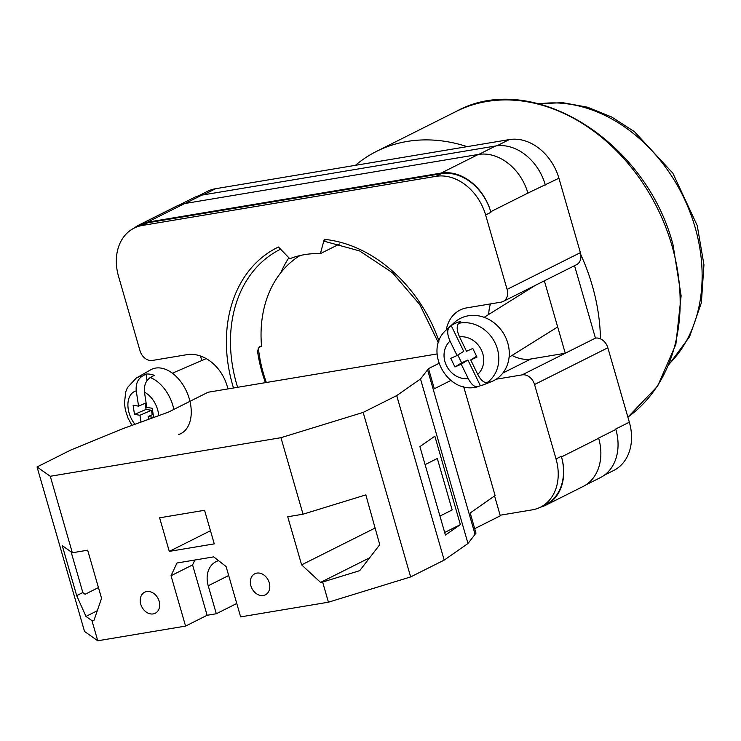 <?xml version="1.0" encoding="UTF-8"?>
<svg xmlns="http://www.w3.org/2000/svg" width="741" height="741" viewBox="0 0 741 741"><rect width="100%" height="100%" fill="white"/><g stroke="black" fill="none" stroke-linecap="round" stroke-linejoin="round"><path stroke-width="1.11" d="M233.508 387.988A134.241 104.231 63.4 0 1 278.44 247.003L289.805 258.729A118.931 92.338 -116.6 0 1 304.653 254.626A118.931 92.338 -116.6 0 1 320.399 253.617L339.776 243.9M320.399 253.617L324.252 239.343A134.241 104.231 63.4 0 1 439.005 341.101M227.885 388.923A38.273 29.714 -116.6 0 0 186.834 354.689L152.414 360.441A11.773 9.142 -116.6 0 1 140.012 350.789L118.532 276.365A47.1 36.568 -116.6 0 1 134.121 228.117L139.428 225.459A47.1 36.568 -116.6 0 1 147.626 222.8L441.293 173.69A47.1 36.568 -116.6 0 1 490.922 212.315L490.746 211.713A47.1 36.568 -116.6 0 0 441.117 173.088L478.269 154.461L184.602 203.571A47.1 36.568 -116.6 0 0 176.414 206.23L139.262 224.856A47.1 36.568 -116.6 0 0 134.269 228.052M496.164 379.216L522.146 374.872A11.773 9.142 -116.6 0 1 534.548 384.523L556.028 458.948A47.1 36.568 -116.6 0 1 540.43 507.196A47.1 36.568 -116.6 0 1 532.242 509.854L500.119 515.227M134.121 228.117A47.1 36.568 -116.6 0 1 142.318 225.459L435.986 176.349A47.1 36.568 -116.6 0 1 485.614 214.973L507.094 289.398A11.773 9.142 -116.6 0 1 503.195 301.457A11.773 9.142 -116.6 0 1 501.148 302.124L466.728 307.876A38.273 29.714 -116.6 0 0 460.078 310.044A38.273 29.714 -116.6 0 0 446.212 330.023M201.802 360.534L200.496 356.013M544.357 280.82L565.263 353.244L595.449 338.118L574.544 265.686M615.734 429.011L615.854 429.437A47.1 36.568 63.4 0 0 615.734 429.011L629.341 422.194A47.1 36.568 63.4 0 1 613.743 470.442L604.489 475.074M198.329 195.93L207.434 191.363A47.1 36.568 63.4 0 1 215.622 188.705L509.289 139.595A47.1 36.568 63.4 0 1 558.918 178.22L580.398 252.644A11.773 9.142 63.4 0 1 576.498 264.704L503.195 301.457M595.449 338.118A11.773 9.142 63.4 0 1 607.852 347.77L629.341 422.194M139.262 224.856A47.1 36.568 -116.6 0 1 147.45 222.198L441.117 173.088M540.374 507.224A47.1 36.568 -116.6 0 0 545.913 505.13A47.1 36.568 -116.6 0 0 561.511 456.891L598.663 438.264A47.1 36.568 -116.6 0 0 598.608 438.079L598.663 438.264A47.1 36.568 -116.6 0 1 583.065 486.504L545.913 505.13M540.43 507.196L545.737 504.528A47.1 36.568 -116.6 0 0 561.335 456.289L561.511 456.891M288.879 257.775A131.296 101.943 -116.6 0 0 280.783 272.734M527.944 193.262A47.1 36.568 -116.6 0 0 527.898 193.086L558.918 178.22M185.213 203.469L201.904 195.105L495.562 145.996A47.1 36.568 -116.6 0 1 545.2 184.62A47.1 36.568 63.4 0 1 545.32 185.037M201.904 195.105A47.1 36.568 -116.6 0 0 193.707 197.764L179.368 204.951M585.853 484.901L600.266 477.676A47.1 36.568 -116.6 0 0 615.854 429.437L598.608 438.079M325.179 241.223L324.252 239.343M490.746 211.713L527.898 193.086A47.1 36.568 -116.6 0 0 478.269 154.461M490.468 303.912A38.273 29.714 -116.6 0 0 488.736 314.443M512.068 355.411A38.273 29.714 -116.6 0 0 530.852 359.005L565.263 353.244L522.146 374.872M178.479 434.569A35.327 22.795 -113.3 0 0 189.659 400.149A35.327 22.795 -113.3 0 0 161.01 368.092A35.327 22.795 -113.3 0 0 150.608 369.852L136.261 378.086A33.438 21.572 66.7 0 1 142.068 376.271C137.557 379.457 135.622 384.329 136.251 390.905L138.567 406.133L133.111 405.281L134.501 414.404L139.947 415.256L140.994 422.129M142.068 376.271L146.023 374.057A33.938 21.897 66.7 0 1 150.053 374.214A33.938 21.897 66.7 0 1 154.239 375.335L150.284 377.558A33.438 21.572 66.7 0 1 173.829 409.412M148.598 419.378L148.172 416.535L153.619 417.387L152.238 408.254L146.783 407.411L144.467 392.184C143.837 385.607 145.773 380.726 150.284 377.558M153.165 414.376L148.172 416.535M134.501 414.404L146.07 409.421L151.516 410.273L152.211 414.793M151.516 410.273L139.947 415.256M146.07 409.421L145.134 403.299M146.097 402.891L138.567 406.133M146.023 374.057L147.014 380.615M449.148 327.568L451.25 325.67L463.709 351.364L457.049 355.523L450.046 341.082C447.286 334.858 446.98 330.356 449.148 327.568A33.438 29.39 -122 0 0 446.73 329.541C422.555 349.539 447.268 395.296 477.454 386.811L480.372 385.709A33.938 29.835 -122 0 0 484.197 384.523A33.938 29.835 -122 0 0 485.336 384.051A33.938 29.835 -122 0 0 489.847 381.467L487.3 382.458A33.438 29.39 -122 0 0 495.108 342.981A33.438 29.39 -122 0 0 458.623 323.335C456.456 326.123 456.752 330.625 459.513 336.849L466.515 351.28L472.804 348.474L477 357.125L470.711 359.941L477.723 374.372C480.872 380.346 484.068 383.041 487.3 382.458M446.73 329.541L454.261 322.631A35.327 31.057 58 0 1 461.578 317.824A35.327 31.057 58 0 1 505.381 336.84A35.327 31.057 58 0 1 492.367 381.291A35.327 31.057 58 0 1 491.181 381.782L484.197 384.523M458.623 323.335L460.717 321.427A33.938 29.835 -122 0 0 455.761 323.085A33.938 29.835 -122 0 0 451.25 325.67M477.834 386.7C474.601 387.284 471.406 384.588 468.247 378.614L461.245 364.174L454.955 366.99L450.76 358.338L457.049 355.523M480.372 385.709L467.914 360.015L461.624 362.831L454.955 366.99M461.624 362.831L457.836 355.022M467.914 360.015L461.245 364.174M476.583 356.273L470.711 359.941M256.849 573.108A11.773 9.142 63.4 0 1 268.816 581.463A11.773 9.142 63.4 0 1 265.361 594.828A11.773 9.142 63.4 0 1 263.314 595.495A11.773 9.142 63.4 0 1 251.347 587.141A11.773 9.142 63.4 0 1 254.802 573.775A11.773 9.142 63.4 0 1 256.849 573.108M146.727 591.531A11.773 9.142 63.4 0 1 158.694 599.886A11.773 9.142 63.4 0 1 155.239 613.242A11.773 9.142 63.4 0 1 153.192 613.909A11.773 9.142 63.4 0 1 141.225 605.554A11.773 9.142 63.4 0 1 144.68 592.189A11.773 9.142 63.4 0 1 146.727 591.531M228.682 575.516L208.23 585.77A23.555 18.284 63.4 0 1 216.029 561.65A23.555 18.284 63.4 0 1 218.567 560.668M204.572 510.29L214.26 543.866L169.291 551.387L159.602 517.811L204.572 510.29M194.883 560.011L192.586 564.92L171.032 575.729L176.979 563.003L213.686 556.871L226.088 566.522L240.63 616.883L328.43 602.201L322.622 582.055L320.566 582.398L301.615 564.864L287.73 516.755L303.032 514.198L280.95 437.69L363.164 412.413L410.653 576.924L444.192 560.103L467.997 543.486L475.991 533.122L470.183 512.976L495.108 495.572L463.671 386.663M437.051 353.948L208.082 392.239L168.476 412.098L122.441 428.826L70.59 450.13L37.05 466.95L50.277 476.268L280.95 437.69M50.277 476.268L72.349 552.758L87.66 550.202L101.554 598.32L94.005 620.291L91.94 620.634L97.756 640.78L185.565 626.089L171.032 575.729M322.622 582.055L359.718 570.653L379.753 544.691L365.841 494.886L303.032 514.198M328.43 602.201L410.653 576.924M439.95 516.069L452.167 509.938L437.32 458.484L425.093 464.616M444.683 532.473L460.365 524.619L445.424 535.048L419.906 446.628L434.847 436.199L460.365 524.619M97.275 610.769L85.975 616.429L91.94 620.634M85.975 616.429L76.684 595.634L62.253 545.645L72.349 552.758M37.05 466.95L84.53 631.462L97.756 640.78M192.586 564.92L207.128 615.28L185.565 626.089M474.703 528.657L500.295 515.819L494.562 495.951M236.759 603.489L216.298 613.752L207.128 615.28M363.164 412.413L396.713 395.592L420.517 378.975L428.511 368.61L434.328 388.756L450.88 380.448M427.446 369.351L474.935 533.863M396.713 395.592L444.192 560.103M420.517 378.975L467.997 543.486M428.511 368.61L438.848 363.423M98.451 587.576L85.095 594.273L82.835 592.541L76.684 595.634M71.099 551.878L82.835 592.541M208.23 585.77L216.298 613.752M210.472 530.741L169.291 551.387M369.639 557.797L320.566 582.398M375.103 528.027L301.615 564.864M300.049 255.543A117.171 90.967 -116.6 0 0 261.573 346.464L259.582 346.797L258.405 348.242A121.292 94.172 -116.6 0 0 263.324 373.149A121.292 94.172 -116.6 0 0 266.343 382.495M265.435 382.643A127.174 98.738 63.4 0 1 262.045 372.26A127.174 98.738 63.4 0 1 257.59 351.651L258.405 348.242M355.402 165.336A175.747 136.455 63.4 0 1 376.53 151.377A175.747 136.455 63.4 0 1 467.163 146.644M580.842 254.756A175.747 136.455 63.4 0 1 592.272 285.581A175.747 136.455 63.4 0 1 600.469 338.85M261.517 345.825L259.582 346.797M534.548 384.523L607.852 347.77M556.028 458.948L561.335 456.289M507.094 289.398L580.398 252.644M485.614 214.973L490.922 212.315M496.924 145.801L509.289 139.595M203.349 194.864L215.622 188.705M478.862 154.369L495.562 145.996M280.089 249.458L280.58 249.208A131.296 101.943 -116.6 0 0 280.089 249.458A131.296 101.943 -116.6 0 0 237.62 387.302M147.45 222.198L184.602 203.571M142.318 225.459L147.626 222.8M435.986 176.349L441.293 173.69M530.852 359.005L502.861 373.038M158.75 415.72A21.702 14.005 -113.3 0 0 144.467 392.184M136.251 390.905A21.702 14.005 -113.3 0 0 134.955 424.306M468.247 378.614A21.702 19.081 58 0 1 446.425 365.535A21.702 19.081 58 0 1 450.046 341.082M459.513 336.849A21.702 19.081 58 0 1 481.335 349.919A21.702 19.081 58 0 1 477.723 374.372M627.877 417.127A175.747 136.455 -116.6 0 0 671.939 245.632A175.747 136.455 -116.6 0 0 456.206 111.428C531.955 69.469 646.115 140.809 673.013 244.762L681.127 295.807L675.857 344.408L657.591 386.154L627.886 417.155M669.438 363.674A150.136 116.569 -116.6 0 0 695.104 227.348A150.136 116.569 -116.6 0 0 539.179 103.879M324.669 241.353L359.598 250.93L392.461 272.725L419.712 304.468L438.422 342.814M206.23 358.625L172.384 373.195M132 425.371L128.045 418.193L125.424 410.236L124.451 403.428L125.692 392.026L127.415 387.636L136.261 378.086M557.667 326.948L509.086 357.273M535.456 285.285L484.142 317.324M456.206 111.428L376.53 151.377M538.624 103.731L562.836 102.684L587.483 107.195L611.649 116.995L634.463 131.676L672.865 173.209L697.244 225.616L703.95 264.806L701.375 302.763L689.565 336.757L669.216 364.211"/></g></svg>
